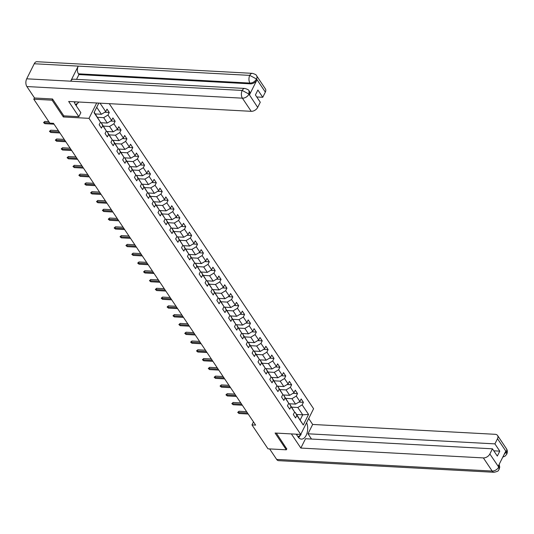 <?xml version="1.0" encoding="UTF-8"?>
<svg xmlns="http://www.w3.org/2000/svg" width="534" height="534" viewBox="0 0 534 534"><rect width="100%" height="100%" fill="white"/><g stroke="black" fill="none" stroke-linecap="round" stroke-linejoin="round"><path stroke-width="0.8" d="M52.632 99.144L52.105 100.185L63.346 116.959L89.004 118.348L300.729 434.422L313.591 408.737L109.236 103.663M89.004 118.348L96.694 102.982M94.218 112.273L100.452 122.206L99.177 124.742L101.44 128.12L102.715 125.583L106.333 130.99L105.064 133.527L107.327 136.904L108.596 134.368L112.213 139.774L110.945 142.311L113.208 145.689L114.476 143.152L118.101 148.559L116.833 151.089L119.095 154.466L120.364 151.936L123.981 157.343L122.713 159.873L124.976 163.25L126.244 160.721L129.869 166.121L128.594 168.657L130.863 172.035L132.132 169.498L135.749 174.905L134.481 177.442L136.744 180.819L138.012 178.283L141.63 183.689L140.362 186.226L142.625 189.603L143.893 187.067L147.517 192.474L146.249 195.003L148.512 198.381L149.78 195.851L153.398 201.258L152.13 203.788L154.393 207.165L155.661 204.635L159.286 210.036L158.017 212.572L160.28 215.95L161.548 213.413L165.166 218.82L163.898 221.356L166.161 224.734L167.429 222.197L171.047 227.604L169.779 230.141L172.041 233.518L173.31 230.982L176.934 236.388L175.666 238.918L177.929 242.296L179.197 239.766L182.815 245.173L181.547 247.703L183.809 251.08L185.078 248.55L188.702 253.95L187.434 256.487L189.697 259.864L190.965 257.328L194.583 262.735L193.315 265.271L195.577 268.649L196.846 266.112L200.47 271.519L199.195 274.055L201.458 277.433L202.733 274.897L206.351 280.303L205.083 282.833L207.346 286.211L208.614 283.681L212.232 289.081L210.963 291.617L213.226 294.995L214.494 292.465L218.119 297.865L216.851 300.402L219.114 303.779L220.382 301.243L224 306.649L222.731 309.186L224.994 312.564L226.262 310.027L229.887 315.434L228.619 317.964L230.882 321.348L232.15 318.811L235.768 324.218L234.499 326.748L236.762 330.125L238.031 327.596L241.648 332.996L240.38 335.532L242.643 338.91L243.911 336.38L247.536 341.78L246.267 344.317L248.53 347.694L249.799 345.158L253.416 350.564L252.148 353.101L254.411 356.478L255.679 353.942L259.304 359.349L258.035 361.878L260.298 365.263L261.567 362.726L265.184 368.133L263.916 370.663L266.179 374.04L267.447 371.51L271.065 376.911L269.797 379.447L272.06 382.825L273.328 380.295L276.952 385.695L275.684 388.231L277.947 391.609L279.215 389.072L282.833 394.479L281.565 397.016L283.828 400.393L285.096 397.857L288.72 403.263L287.452 405.793L289.715 409.178L290.983 406.641L294.601 412.048L293.333 414.578L295.596 417.955L296.864 415.425L303.279 424.997L308.559 414.444L302.731 414.811L297.825 407.489L291.758 407.162M100.452 122.206L94.037 112.634L98.817 103.102M100.045 103.169L105.732 111.659L107 109.123L109.263 112.5L104.744 112.253M308.559 414.444L302.151 404.872L303.419 402.336L301.156 398.958L299.888 401.495L296.263 396.088L297.531 393.558L295.269 390.174L294 392.71L290.383 387.304L291.651 384.774L289.388 381.396L288.12 383.926L284.495 378.526L285.77 375.989L283.507 372.612L282.232 375.142L278.614 369.742L279.883 367.205L277.62 363.828L276.352 366.364L272.734 360.957L274.002 358.421L271.739 355.043L270.471 357.58L266.846 352.173L268.115 349.643L265.852 346.259L264.584 348.795L260.966 343.389L262.234 340.859L259.971 337.481L258.703 340.011L255.078 334.611L256.353 332.075L254.091 328.697L252.816 331.227L249.198 325.827L250.466 323.29L248.203 319.913L246.935 322.449L243.317 317.042L244.585 314.506L242.323 311.128L241.054 313.665L237.43 308.258L238.698 305.728L236.435 302.351L235.167 304.881L231.549 299.474L232.817 296.944L230.554 293.567L229.286 296.096L225.662 290.696L226.93 288.16L224.667 284.782L223.399 287.319L219.781 281.912L221.049 279.375L218.786 275.998L217.518 278.534L213.9 273.128L215.169 270.591L212.906 267.214L211.638 269.75L208.013 264.343L209.281 261.814L207.018 258.436L205.75 260.966L202.132 255.559L203.401 253.029L201.138 249.652L199.87 252.181L196.245 246.781L197.513 244.245L195.25 240.867L193.982 243.404L190.364 237.997L191.633 235.461L189.37 232.083L188.102 234.62L184.477 229.213L185.752 226.676L183.489 223.299L182.214 225.835L178.596 220.429L179.865 217.899L177.602 214.521L176.333 217.051L172.716 211.644L173.984 209.114L171.721 205.737L170.453 208.267L166.828 202.867L168.097 200.33L165.834 196.953L164.565 199.489L160.948 194.082L162.216 191.546L159.953 188.168L158.685 190.705L155.06 185.298L156.335 182.762L154.072 179.384L152.797 181.92L149.18 176.514L150.448 173.984L148.185 170.606L146.917 173.136L143.299 167.729L144.567 165.2L142.304 161.822L141.036 164.352L137.412 158.952L138.68 156.415L136.417 153.038L135.149 155.574L131.531 150.167L132.799 147.631L130.536 144.253L129.268 146.79L125.644 141.383L126.912 138.847L124.649 135.469L123.381 138.006L119.763 132.599L121.031 130.069L118.768 126.692L117.5 129.221L113.882 123.815L115.15 121.285L112.888 117.907L111.619 120.437L107.995 115.037L109.263 112.5M253.47 421.88L251.961 424.897L255.626 425.097L53.473 123.321L49.809 123.12L33.782 99.197L52.105 100.185M106.333 130.99L101.173 122.653L100.252 122.6M97.602 117.326L103.676 117.654L107.294 123.06L101.226 122.733M101.173 122.653L102.715 125.583M107.995 115.037L103.676 117.654M111.619 120.437L107.294 123.06M112.213 139.774L107.054 131.437L106.132 131.384M103.489 126.111L109.557 126.438L113.175 131.838L107.107 131.511M107.054 131.437L108.596 134.368M113.882 123.815L109.557 126.438M117.5 129.221L113.175 131.838M118.101 148.559L112.934 140.215L112.02 140.168M109.37 134.888L115.437 135.222L119.062 140.622L112.988 140.295M112.934 140.215L114.476 143.152M119.763 132.599L115.437 135.222M123.381 138.006L119.062 140.622M123.981 157.343L118.822 148.999L117.901 148.953M115.251 143.673L121.325 144L124.943 149.407L118.875 149.079M118.822 148.999L120.364 151.936M125.644 141.383L121.325 144M129.268 146.79L124.943 149.407M129.869 166.121L124.702 157.784L123.788 157.73M121.138 152.457L127.205 152.784L130.83 158.191L124.756 157.864M124.702 157.784L126.244 160.721M131.531 150.167L127.205 152.784M135.149 155.574L130.83 158.191M135.749 174.905L130.59 166.568L129.669 166.515M127.019 161.241L133.093 161.568L136.711 166.975L130.643 166.648M130.59 166.568L132.132 169.498M137.412 158.952L133.093 161.568M141.036 164.352L136.711 166.975M141.63 183.689L136.47 175.352L135.549 175.299M132.906 170.026L138.974 170.353L142.591 175.753L136.524 175.426M136.47 175.352L138.012 178.283M143.299 167.729L138.974 170.353M146.917 173.136L142.591 175.753M147.517 192.474L142.351 184.13L141.437 184.083M138.787 178.803L144.854 179.137L148.479 184.537L142.404 184.21M142.351 184.13L143.893 187.067M149.18 176.514L144.854 179.137M152.797 181.92L148.479 184.537M153.398 201.258L148.238 192.914L147.317 192.867M144.667 187.588L150.742 187.915L154.359 193.321L148.292 192.994M148.238 192.914L149.78 195.851M155.06 185.298L150.742 187.915M158.685 190.705L154.359 193.321M159.286 210.036L154.119 201.698L153.205 201.645M150.555 196.372L156.622 196.699L160.247 202.106L154.172 201.779M154.119 201.698L155.661 204.635M160.948 194.082L156.622 196.699M164.565 199.489L160.247 202.106M165.166 218.82L160.006 210.483L159.085 210.429M156.435 205.156L162.51 205.483L166.127 210.89L160.06 210.563M160.006 210.483L161.548 213.413M166.828 202.867L162.51 205.483M170.453 208.267L166.127 210.89M171.047 227.604L165.887 219.26L164.973 219.214M162.323 213.94L168.39 214.267L172.008 219.668L165.94 219.341M165.887 219.26L167.429 222.197M172.716 211.644L168.39 214.267M176.333 217.051L172.008 219.668M176.934 236.388L171.774 228.045L170.853 227.998M168.203 222.718L174.271 223.052L177.895 228.452L171.821 228.125M171.774 228.045L173.31 230.982M178.596 220.429L174.271 223.052M182.214 225.835L177.895 228.452M182.815 245.173L177.655 236.829L176.734 236.782M174.084 231.502L180.158 231.829L183.776 237.236L177.709 236.909M177.655 236.829L179.197 239.766M184.477 229.213L180.158 231.829M188.102 234.62L183.776 237.236M188.702 253.95L183.536 245.613L182.621 245.56M179.971 240.287L186.039 240.614L189.663 246.02L183.589 245.693M183.536 245.613L185.078 248.55M190.364 237.997L186.039 240.614M193.982 243.404L189.663 246.02M194.583 262.735L189.423 254.398L188.502 254.344M185.852 249.071L191.926 249.398L195.544 254.805L189.477 254.478M189.423 254.398L190.965 257.328M196.245 246.781L191.926 249.398M199.87 252.181L195.544 254.805M200.47 271.519L195.304 263.175L194.389 263.128M191.739 257.855L197.807 258.182L201.431 263.582L195.357 263.255M195.304 263.175L196.846 266.112M202.132 255.559L197.807 258.182M205.75 260.966L201.431 263.582M206.351 280.303L201.191 271.96L200.27 271.913M197.62 266.633L203.694 266.96L207.312 272.367L201.245 272.04M201.191 271.96L202.733 274.897M208.013 264.343L203.694 266.96M211.638 269.75L207.312 272.367M212.232 289.081L207.072 280.744L206.151 280.697M203.507 275.417L209.575 275.744L213.193 281.151L207.125 280.824M207.072 280.744L208.614 283.681M213.9 273.128L209.575 275.744M217.518 278.534L213.193 281.151M218.119 297.865L212.953 289.528L212.038 289.475M209.388 284.201L215.456 284.529L219.08 289.935L213.006 289.608M212.953 289.528L214.494 292.465M219.781 281.912L215.456 284.529M223.399 287.319L219.08 289.935M224 306.649L218.84 298.312L217.919 298.259M215.269 292.986L221.343 293.313L224.961 298.72L218.893 298.393M218.84 298.312L220.382 301.243M225.662 290.696L221.343 293.313M229.286 296.096L224.961 298.72M229.887 315.434L224.721 307.09L223.806 307.043M221.156 301.77L227.224 302.097L230.848 307.497L224.774 307.17M224.721 307.09L226.262 310.027M231.549 299.474L227.224 302.097M235.167 304.881L230.848 307.497M235.768 324.218L230.608 315.874L229.687 315.828M227.037 310.548L233.111 310.875L236.729 316.282L230.661 315.954M230.608 315.874L232.15 318.811M237.43 308.258L233.111 310.875M241.054 313.665L236.729 316.282M241.648 332.996L236.489 324.659L235.567 324.612M232.924 319.332L238.992 319.659L242.61 325.066L236.542 324.739M236.489 324.659L238.031 327.596M243.317 317.042L238.992 319.659M246.935 322.449L242.61 325.066M247.536 341.78L242.369 333.443L241.455 333.39M238.805 328.116L244.872 328.443L248.497 333.85L242.423 333.523M242.369 333.443L243.911 336.38M249.198 325.827L244.872 328.443M252.816 331.227L248.497 333.85M253.416 350.564L248.257 342.227L247.335 342.174M244.685 336.901L250.76 337.228L254.378 342.634L248.31 342.307M248.257 342.227L249.799 345.158M255.078 334.611L250.76 337.228M258.703 340.011L254.378 342.634M259.304 359.349L254.137 351.005L253.223 350.958M250.573 345.685L256.64 346.012L260.265 351.412L254.191 351.085M254.137 351.005L255.679 353.942M260.966 343.389L256.64 346.012M264.584 348.795L260.265 351.412M265.184 368.133L260.025 359.789L259.103 359.742M256.453 354.463L262.528 354.79L266.146 360.196L260.078 359.869M260.025 359.789L261.567 362.726M266.846 352.173L262.528 354.79M270.471 357.58L266.146 360.196M271.065 376.911L265.905 368.573L264.991 368.527M262.341 363.247L268.408 363.574L272.026 368.981L265.959 368.654M265.905 368.573L267.447 371.51M272.734 360.957L268.408 363.574M276.352 366.364L272.026 368.981M276.952 385.695L271.793 377.358L270.872 377.304M268.222 372.031L274.289 372.358L277.914 377.765L271.839 377.438M271.793 377.358L273.328 380.295M278.614 369.742L274.289 372.358M282.232 375.142L277.914 377.765M282.833 394.479L277.673 386.142L276.752 386.089M274.102 380.815L280.176 381.142L283.794 386.549L277.727 386.222M277.673 386.142L279.215 389.072M284.495 378.526L280.176 381.142M288.12 383.926L283.794 386.549M288.72 403.263L283.554 394.92L282.64 394.873M279.99 389.6L286.057 389.927L289.682 395.327L283.607 395M283.554 394.92L285.096 397.857M290.383 387.304L286.057 389.927M294 392.71L289.682 395.327M294.601 412.048L289.441 403.704L288.52 403.657M285.87 398.377L291.944 398.704L295.562 404.111L289.495 403.784M289.441 403.704L290.983 406.641M296.263 396.088L291.944 398.704M299.888 401.495L295.562 404.111M303.279 424.997L295.322 412.488L294.408 412.442M296.657 414.484L302.731 414.811L300.228 419.811M295.322 412.488L296.864 415.425M302.151 404.872L297.825 407.489M300.729 434.422L275.077 433.034L286.311 449.815L286.838 448.774M286.311 449.815L267.988 448.827L251.961 424.897M34.456 97.855L33.782 99.197M95.339 113.949L101.413 114.276L96.721 107.274M105.732 111.659L101.413 114.276M303.419 402.336L298.893 402.095M297.531 393.558L293.012 393.311M291.651 384.774L287.125 384.527M285.77 375.989L281.244 375.742M279.883 367.205L275.364 366.965M274.002 358.421L269.476 358.18M268.115 349.643L263.596 349.396M262.234 340.859L257.708 340.612M256.353 332.075L251.828 331.828M250.466 323.29L245.947 323.05M244.585 314.506L240.06 314.266M238.698 305.728L234.179 305.481M232.817 296.944L228.292 296.697M226.93 288.16L222.411 287.913M221.049 279.375L216.53 279.135M215.169 270.591L210.643 270.351M209.281 261.814L204.762 261.567M203.401 253.029L198.875 252.782M197.513 244.245L192.994 243.998M191.633 235.461L187.107 235.22M185.752 226.676L181.226 226.436M179.865 217.899L175.346 217.652M173.984 209.114L169.458 208.867M168.097 200.33L163.578 200.083M162.216 191.546L157.69 191.306M156.335 182.762L151.81 182.521M150.448 173.984L145.929 173.737M144.567 165.2L140.042 164.953M138.68 156.415L134.161 156.168M132.799 147.631L128.273 147.391M126.912 138.847L122.393 138.606M121.031 130.069L116.505 129.822M115.15 121.285L110.625 121.038M63.346 116.959L63.893 115.865M246.628 411.667L238.998 411.253L238.371 412.502L247.522 412.996M239.052 413.516L237.71 412.402L238.371 412.502L239.052 413.516L248.203 414.01M237.71 412.402L238.998 411.253M296.49 434.583A5.814 3.324 93.1 0 0 297.778 434.262M301.089 433.708L300.942 434.863L297.972 436.799M74.4 102.401A5.814 3.324 93.1 0 0 75.601 101.847M78.511 102.007L78.425 102.682L75.461 104.624M296.216 434.175L298.019 436.865A10.066 5.754 93.1 0 0 301.383 439.108A10.066 5.754 93.1 0 0 306.93 433.495A10.066 5.754 93.1 0 0 306.609 422.681M291.364 433.915L300.842 448.059L305.521 438.728L492.448 448.807L489.858 453.98L498.756 467.137L498.242 466.195L505.718 451.27L506.312 451.857L497.508 438.708A5.367 3.504 -33.8 0 0 497.568 435.484A5.367 3.504 -33.8 0 0 495.192 434.309L312.664 424.457L307.991 433.795L311.509 439.048M308.692 418.529L312.664 424.457M300.842 448.059L483.377 457.912A5.367 3.504 -33.8 0 0 489.858 453.98M499.17 464.34L499.737 467.123L499.177 469.273C497.821 470.194 500.231 470.908 494.023 472.283L278.508 460.655A5.5 3.144 -86.9 0 1 276.665 459.427L269.617 448.914M492.448 448.807L497.314 456.069L499.784 451.143L494.918 443.881L497.508 438.708M494.918 443.881L307.991 433.795M286.758 448.927L276.338 433.101M499.784 451.143L493.796 450.823M298.566 437.58A10.066 5.754 93.1 0 0 300.262 435.303M499.13 464.426L498.749 466.956M499.183 469.259L498.763 467.143M506.312 451.857A5.367 3.504 146.2 0 0 506.372 448.627C507.534 450.362 507.654 452.218 506.726 454.194L506.319 452.044M74.206 101.774A10.066 5.754 93.1 0 0 75.501 104.691L80.854 112.681L78.858 116.672L68.672 101.473L251.207 111.319L242.403 98.176L26.88 86.548L34.556 98.002L52.519 98.977L63.833 115.865L78.858 116.672M76.162 105.672L77.283 103.429M265.338 92.122L256.534 78.972A5.367 3.504 146.2 0 0 256.594 75.748L265.398 88.898A5.367 3.504 146.2 0 1 265.338 92.122L262.748 97.288L256.761 96.968M26.88 86.548A5.5 3.144 -86.9 0 1 26.7 78.818L70.682 81.188A5.5 3.144 -86.9 0 1 73.285 79.192L244.819 88.444A5.5 3.144 -86.9 0 0 242.216 90.44L248.877 94.057L257.688 107.394A5.367 3.504 146.2 0 1 251.207 111.319M249.478 94.832L248.971 94.071L249.031 90.847L249.545 91.608A5.367 3.504 146.2 0 1 249.478 94.832L256.954 79.906A5.367 3.504 146.2 0 1 250.473 83.838L78.932 74.58L78.425 73.819A5.5 3.144 -86.9 0 1 78.224 66.123L34.243 63.753L26.7 78.818M34.243 63.753A5.5 3.144 -86.9 0 1 36.859 61.717L252.375 73.345A5.5 3.144 -86.9 0 0 249.765 75.381L256.433 78.959M250.473 83.838L249.959 83.077A5.5 3.144 -86.9 0 1 249.765 75.381L78.224 66.123L70.682 81.188L242.216 90.44A5.5 3.144 -86.9 0 0 242.403 98.176A5.367 3.504 -33.8 0 0 248.884 94.244M262.748 97.288L257.882 90.026L255.412 94.959L260.278 102.221L257.688 107.394M78.932 74.58L76.536 79.366M78.425 73.819L249.959 83.077C252.662 83.004 254.818 81.695 256.447 79.145L256.954 79.906M240.747 402.883L233.118 402.469L232.49 403.724L241.635 404.218M233.171 404.732L231.829 403.617L232.49 403.724L233.171 404.732L242.316 405.226M231.829 403.617L233.118 402.469M234.86 394.099L227.23 393.691L226.61 394.94L235.754 395.434M227.284 395.954L225.942 394.833L226.61 394.94L227.284 395.954L236.435 396.448M225.942 394.833L227.23 393.691M228.979 385.321L221.35 384.907L220.722 386.155L229.874 386.649M221.403 387.17L220.061 386.055L220.722 386.155L221.403 387.17L230.548 387.664M220.061 386.055L221.35 384.907M223.099 376.537L215.462 376.123L214.842 377.371L223.986 377.865M215.516 378.386L214.174 377.271L214.842 377.371L215.516 378.386L224.667 378.88M214.174 377.271L215.462 376.123M217.211 367.752L209.582 367.339L208.954 368.587L218.106 369.081M209.635 369.601L208.293 368.487L208.954 368.587L209.635 369.601L218.78 370.095M208.293 368.487L209.582 367.339M211.331 358.968L203.701 358.554L203.074 359.809L212.218 360.303M203.754 360.817L202.413 359.702L203.074 359.809L203.754 360.817L212.899 361.311M202.413 359.702L203.701 358.554M205.443 350.184L197.814 349.777L197.186 351.025L206.338 351.519M197.867 352.039L196.525 350.918L197.186 351.025L197.867 352.039L207.018 352.533M196.525 350.918L197.814 349.777M199.562 341.406L191.933 340.992L191.306 342.241L200.457 342.735M191.986 343.255L190.645 342.14L191.306 342.241L191.986 343.255L201.131 343.749M190.645 342.14L191.933 340.992M193.675 332.622L186.046 332.208L185.425 333.456L194.57 333.95M186.099 334.471L184.757 333.356L185.425 333.456L186.099 334.471L195.25 334.965M184.757 333.356L186.046 332.208M187.794 323.838L180.165 323.424L179.537 324.672L188.689 325.166M180.218 325.687L178.877 324.572L179.537 324.672L180.218 325.687L189.363 326.181M178.877 324.572L180.165 323.424M181.914 315.053L174.284 314.639L173.657 315.894L182.802 316.388M174.338 316.909L172.989 315.788L173.657 315.894L174.338 316.909L183.482 317.396M172.989 315.788L174.284 314.639M176.026 306.269L168.397 305.862L167.769 307.11L176.921 307.604M168.45 308.125L167.109 307.003L167.769 307.11L168.45 308.125L177.602 308.619M167.109 307.003L168.397 305.862M170.146 297.491L162.516 297.078L161.889 298.326L171.034 298.82M162.57 299.34L161.228 298.226L161.889 298.326L162.57 299.34L171.714 299.834M161.228 298.226L162.516 297.078M164.258 288.707L156.629 288.293L156.008 289.541L165.153 290.035M156.682 290.556L155.341 289.441L156.008 289.541L156.682 290.556L165.834 291.05M155.341 289.441L156.629 288.293M158.378 279.923L150.748 279.509L150.121 280.757L159.272 281.251M150.802 281.772L149.46 280.657L150.121 280.757L150.802 281.772L159.946 282.266M149.46 280.657L150.748 279.509M152.497 271.138L144.861 270.725L144.24 271.98L153.385 272.474M144.914 272.994L143.573 271.873L144.24 271.98L144.914 272.994L154.066 273.481M143.573 271.873L144.861 270.725M146.61 262.354L138.98 261.947L138.353 263.195L147.504 263.689M139.034 264.21L137.692 263.088L138.353 263.195L139.034 264.21L148.178 264.704M137.692 263.088L138.98 261.947M140.729 253.577L133.1 253.163L132.472 254.411L141.617 254.905M133.153 255.426L131.811 254.311L132.472 254.411L133.153 255.426L142.298 255.919M131.811 254.311L133.1 253.163M134.842 244.792L127.212 244.378L126.591 245.627L135.736 246.121M127.266 246.641L125.924 245.527L126.591 245.627L127.266 246.641L136.417 247.135M125.924 245.527L127.212 244.378M128.961 236.008L121.331 235.594L120.704 236.849L129.855 237.336M121.385 237.857L120.043 236.742L120.704 236.849L121.385 237.857L130.53 238.351M120.043 236.742L121.331 235.594M123.08 227.224L115.444 226.816L114.823 228.065L123.968 228.559M115.498 229.079L114.156 227.958L114.823 228.065L115.498 229.079L124.649 229.567M114.156 227.958L115.444 226.816M117.193 218.439L109.563 218.032L108.936 219.28L118.087 219.774M109.617 220.295L108.275 219.174L108.936 219.28L109.617 220.295L118.762 220.789M108.275 219.174L109.563 218.032M111.312 209.662L103.683 209.248L103.055 210.496L112.2 210.99M103.736 211.511L102.395 210.396L103.055 210.496L103.736 211.511L112.881 212.005M102.395 210.396L103.683 209.248M105.425 200.877L97.795 200.464L97.168 201.712L106.319 202.206M97.849 202.726L96.507 201.612L97.168 201.712L97.849 202.726L107 203.22M96.507 201.612L97.795 200.464M99.544 192.093L91.915 191.679L91.287 192.934L100.439 193.421M91.968 193.942L90.626 192.827L91.287 192.934L91.968 193.942L101.113 194.436M90.626 192.827L91.915 191.679M93.657 183.309L86.027 182.902L85.407 184.15L94.551 184.644M86.081 185.164L84.739 184.043L85.407 184.15L86.081 185.164L95.232 185.652M84.739 184.043L86.027 182.902M87.776 174.525L80.147 174.117L79.519 175.366L88.671 175.86M80.2 176.38L78.858 175.259L79.519 175.366L80.2 176.38L89.345 176.874M78.858 175.259L80.147 174.117M81.896 165.747L74.266 165.333L73.639 166.581L82.783 167.075M74.319 167.596L72.971 166.481L73.639 166.581L74.319 167.596L83.464 168.09M72.971 166.481L74.266 165.333M76.008 156.963L68.379 156.549L67.751 157.797L76.903 158.291M68.432 158.812L67.09 157.697L67.751 157.797L68.432 158.812L77.584 159.306M67.09 157.697L68.379 156.549M70.128 148.178L62.498 147.764L61.871 149.019L71.015 149.507M62.551 150.027L61.21 148.913L61.871 149.019L62.551 150.027L71.696 150.521M61.21 148.913L62.498 147.764M64.24 139.394L56.611 138.987L55.99 140.235L65.135 140.729M56.664 141.25L55.322 140.128L55.99 140.235L56.664 141.25L65.816 141.737M55.322 140.128L56.611 138.987M58.36 130.61L50.73 130.203L50.103 131.451L59.254 131.945M50.783 132.465L49.442 131.344L50.103 131.451L50.783 132.465L59.928 132.959M49.442 131.344L50.73 130.203M48.808 121.632L44.843 121.418L44.222 122.666L49.702 122.96M44.896 123.681L43.554 122.566L44.222 122.666L44.896 123.681L54.047 124.175M43.554 122.566L44.843 121.418M276.665 459.427L492.181 471.055L483.377 457.912M494.023 472.283A5.5 3.144 -86.9 0 1 492.181 471.055A5.367 3.504 -33.8 0 0 498.663 467.13M504.116 454.461L506.225 452.031M506.372 448.627L497.568 435.484M506.719 454.207L505.117 456.116L502.794 457.111M256.594 75.748C256.554 74.96 255.152 74.159 252.375 73.345M249.031 90.847C249.004 90.059 247.596 89.258 244.819 88.444"/></g></svg>
